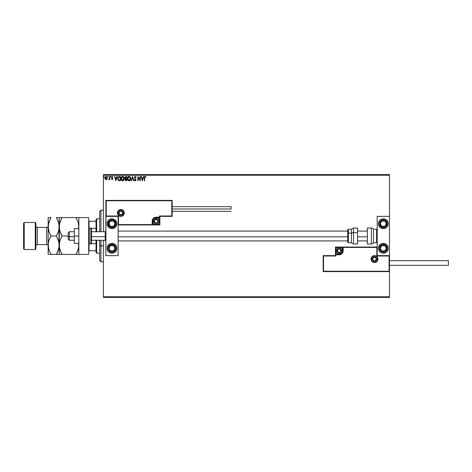 <?xml version="1.0" encoding="UTF-8"?>
<svg xmlns="http://www.w3.org/2000/svg" width="472" height="472" viewBox="0 0 472 472"><rect width="100%" height="100%" fill="white"/><g stroke="black" fill="none" stroke-linecap="round" stroke-linejoin="round"><path stroke-width="0.71" d="M103.403 175.224L389.471 175.224L389.471 216.359L377.193 216.359L377.193 255.641L389.471 255.641L389.471 175.224L103.403 175.224L103.403 231.705L103.403 175.224M389.471 271.606L389.471 296.776L103.403 296.776L103.403 240.295L103.403 297.389L389.471 297.389L103.403 297.389L103.403 296.776L389.471 296.776L389.471 297.389L389.471 216.359L377.193 216.359L377.193 255.641L389.471 255.641L389.099 256.013L376.821 256.013L376.821 247.417L343.179 247.417L342.873 252.284L341.993 253.6L340.684 254.479L335.816 254.786L335.816 256.013L323.538 256.013L323.538 271.235L389.099 271.235L389.099 256.013L389.099 271.235L323.538 271.235L323.538 256.013L323.172 255.641L323.172 271.606L389.471 271.606L389.099 271.235L389.471 271.606L389.471 255.641L389.099 256.013L376.821 256.013L376.963 247.275L342.814 247.417L342.814 250.732A3.682 3.682 0 0 1 339.132 254.414L335.816 254.414L335.444 255.641L323.172 255.641L323.172 271.606L323.538 271.235L323.172 271.606L389.471 271.606M107.309 178.162L106.996 179.13L107.244 177.46L106.1 176.398L105.055 177.195L104.967 178.599L105.834 179.614L106.996 179.13L106.1 179.649L106.996 179.13L107.315 178.015L106.1 176.398L104.89 178.015L105.215 179.13L106.1 179.649L105.215 179.13L104.89 178.015M109.516 176.457L109.846 176.457L109.516 176.457L109.445 178.693L108.69 179.543L109.516 179.13L109.846 179.596L109.846 176.457L109.846 179.596L109.846 176.457L109.516 176.457L109.469 178.587L108.69 179.543L109.516 179.13L109.846 179.596L109.516 179.596M112.2 176.398L112.879 176.823L111.894 176.481L111.51 177.431L112.419 178.988L111.504 179.201L112.088 179.649L112.619 179.378L112.714 178.457L111.84 177.201L112.879 176.823L112.2 176.398L111.504 177.307L112.36 178.558L112.118 179.266L111.504 179.201L112.141 179.649L111.504 179.201L112.118 179.266L112.36 178.558L111.51 177.431M119.28 176.457L118.088 177.1L117.74 178.847L118.442 180.44L119.723 180.752L120.372 180.752L120.372 176.457L119.375 176.457C118.224 176.611 117.675 177.307 117.729 178.546L118.696 180.599L120.372 180.752L120.372 176.457L120.372 180.752L118.696 180.599L117.729 178.546M125.9 176.457L126.761 176.457L125.322 176.646L124.897 177.844L125.57 178.77L125.168 179.555L125.404 180.463L126.761 180.752L126.761 176.457L125.9 176.457L124.891 177.673L125.57 178.77L125.163 179.684L126.154 180.752L126.761 180.752L126.761 176.457L126.761 180.752L126.154 180.752M131.476 180.752L131.116 180.752L132.49 176.457L131.116 180.752L131.476 180.752L132.52 177.49L133.564 180.752L133.924 180.752L132.549 176.457L133.924 180.752L132.549 176.457L131.116 180.752L131.476 180.752L132.52 177.49L133.564 180.752L133.924 180.752L133.564 180.752M140.036 176.457L140.036 179.649L137.889 176.457L137.889 180.752L138.219 180.752L138.219 177.549L140.367 180.752L140.367 176.457L140.036 176.457L140.367 176.457L140.036 176.457L140.036 179.649L137.889 176.457L137.889 180.752L138.219 180.752L138.219 177.549L140.367 180.752L140.367 176.457L140.302 180.752M144.721 177.891L144.892 176.929L145.819 177.171L145.99 176.841L145.175 176.345L144.473 176.9L144.391 180.752L144.721 180.752L144.721 177.891L145.181 176.788L145.819 177.171L145.99 176.841L145.175 176.345L144.391 177.85L144.391 180.752L144.721 180.752L144.727 177.56L145.181 176.788M143.482 176.457L143.842 176.457L142.461 180.752L143.842 176.457L143.482 176.457L143.04 177.832L141.83 177.832L141.388 176.457L141.034 176.457L142.408 180.752L143.842 176.457L143.482 176.457L143.04 177.832L141.83 177.832L141.388 176.457L141.034 176.457L142.408 180.752L141.034 176.457L141.388 176.457M136.237 177.283L135.971 177.501L136.237 177.283L135.269 176.345L134.42 177.106L134.49 178.091L135.676 179.726L135.352 180.41L134.679 179.867L134.738 180.617L135.446 180.829L136.007 180.033L134.703 177.625L135.169 176.799L135.971 177.501L136.237 177.283L135.275 176.345M130.726 178.581L130.142 176.87L128.691 176.398L127.511 177.838L127.517 179.378L128.06 180.398L129.287 180.847L130.343 180.062L130.726 178.581C130.756 179.808 130.207 180.57 129.098 180.864C130.207 180.57 130.756 179.808 130.726 178.581C130.744 177.36 130.189 176.617 129.068 176.345C127.953 176.622 127.405 177.378 127.422 178.605C127.399 179.844 127.959 180.599 129.098 180.864M124.337 178.581L123.752 176.87L122.301 176.398L121.121 177.838L121.121 179.378L121.965 180.646L122.897 180.847L123.953 180.062L124.337 178.581C124.36 179.808 123.817 180.57 122.708 180.864C123.817 180.57 124.36 179.808 124.337 178.581C124.354 177.36 123.8 176.617 122.679 176.345C121.564 176.622 121.009 177.378 121.033 178.605C121.009 179.844 121.57 180.599 122.708 180.864M116.926 176.457L117.286 176.457L115.911 180.752L117.286 176.457L116.926 176.457L116.484 177.832L115.28 177.832L114.838 176.457L114.478 176.457L115.852 180.752L117.286 176.457L116.926 176.457L116.484 177.832L115.28 177.832L114.838 176.457L114.478 176.457L115.852 180.752L114.478 176.457L114.838 176.457M110.896 176.758L110.501 176.434L110.413 176.994L110.879 176.882L110.348 176.758L110.619 177.118L110.619 176.398L110.348 176.758L110.619 176.398L110.896 176.758L110.619 177.118L110.59 176.404M108.088 177.118L108.088 176.398L108.359 176.758L108.088 176.398L107.811 176.758L108.088 176.398L108.359 176.693L108.023 176.41L108.117 177.112M104.229 176.758L103.952 176.398L103.681 176.693L103.952 177.118L103.952 176.398L103.952 177.118L103.952 176.398L103.952 177.118L103.952 176.398L103.952 177.118L103.952 176.398L104.229 176.758M389.471 174.61L103.403 174.61L389.471 174.61L389.471 175.224L389.471 174.61M144.721 180.752L144.391 180.752M144.603 176.64L145.028 176.357M145.057 176.351L145.99 176.841L145.819 177.171L145.512 176.917M145.819 177.171L145.4 176.847M144.815 177.047L144.727 177.56M142.438 179.714L141.972 178.274L142.898 178.274L142.438 179.714L141.972 178.274L142.898 178.274L142.438 179.714M138.219 180.752L137.889 180.752L137.966 176.457M135.971 177.501L135.724 177.047M135.364 176.793L134.697 177.513L135.299 176.788L134.697 177.513L134.921 178.121M134.803 177.932L136.019 179.862L135.818 179.153M135.252 180.864L134.42 180.133L135.252 180.864L136.013 179.773M136.007 180.038L135.836 180.522M135.104 180.847L134.738 180.617M134.839 180.139L135.352 180.41M134.679 179.867L135.252 180.422L135.688 179.879L135.252 180.422L135.688 179.879L134.367 177.507L135.269 176.345M135.305 180.416L135.57 179.448M134.945 178.746L134.561 178.239M134.485 178.091L134.378 177.708M128.06 180.398L127.688 179.862M128.048 176.823L127.534 177.773M128.549 176.451L128.874 176.357M130.508 177.454L130.142 176.864M130.237 180.227L130.449 179.867M128.691 176.398L128.343 176.563M129.263 180.404L127.759 178.758L129.08 176.788L130.396 178.434L129.163 180.416M127.77 178.917L128.124 179.873M128.927 180.41L128.573 180.28M127.77 178.292L128.384 177.041M128.154 177.283L127.947 177.625M129.664 176.965L130.083 177.407M125.222 180.103L125.168 179.791M125.57 178.77L125.163 179.684L125.57 178.77L124.897 177.844M125.41 178.693L125.05 178.333M125.623 178.392L125.239 177.861M125.528 179.431L126.089 180.31L125.493 179.679L126.431 178.935L126.431 180.31L125.522 179.926L126.006 178.953M125.493 179.679L126.089 180.31L125.499 179.59M125.906 180.292L126.431 180.31L126.26 178.935M126.431 178.493L126.431 176.894L126.431 178.493M125.239 177.484L125.859 176.906M125.222 177.578L125.552 176.988M121.67 180.398L121.298 179.862M121.658 176.823L121.139 177.773M121.87 176.622L122.478 176.357M123.416 176.563L123.752 176.864M123.758 176.87L123.41 176.558M124.118 177.454L123.935 177.118M124.124 177.46L124.289 178.032M123.505 177.165L123.912 177.879M123.776 179.637L124.006 178.587L122.537 180.41L121.363 178.605L122.69 176.788L123.965 179.083M123.599 179.926L122.767 180.416M121.363 178.605L121.381 178.292L121.363 178.605M121.593 179.637L121.44 179.224M122.537 180.41L122.183 180.28M121.44 177.979L121.994 177.041M121.764 177.283L121.558 177.625M124.006 178.587L123.989 178.274L124.006 178.587M123.08 180.339L123.522 180.009M123.699 179.779L123.888 179.36M119.723 180.752L118.944 180.682M117.776 179.142L117.87 179.549M118.873 180.192L118.23 179.496L118.873 180.192L119.823 180.31L118.873 180.192L118.059 178.552L118.608 177.118L120.041 176.894L120.041 180.31L119.581 180.304L120.041 180.31L120.041 176.894L119.687 176.894M118.313 177.454L118.608 177.118M115.882 179.714L115.422 178.274L116.342 178.274L115.882 179.714L115.422 178.274L116.342 178.274L115.882 179.714M112.188 176.788L111.835 177.289L112.879 176.823L111.835 177.289L112.767 178.823L112.141 179.649L111.504 179.201M111.775 179.047L112.118 179.266L112.436 178.841L112.029 178.233M111.693 178.935L112.118 179.266L111.693 178.935L112.118 179.266L112.436 178.841M111.876 177.519L112.236 176.788L111.911 177.59L112.66 178.339M112.141 179.649L112.767 178.823L112.141 179.649M112.525 179.49L112.218 179.643M110.348 176.758L110.619 176.398M108.944 179.649L109.516 179.13L108.944 179.649L109.091 179.248M109.374 178.906L108.849 179.207L109.469 178.587L109.516 177.726M104.908 177.737L105.002 177.325M106.247 176.41L106.572 176.516M106.106 176.788L106.985 178.015L106.052 179.26L105.268 177.596L105.232 178.221L106.106 176.788L106.719 177.124M106.778 177.212L106.973 177.802M106.052 179.26L106.985 178.015L106.312 179.23M105.999 179.254L105.232 178.221M104.017 177.106L103.923 176.404M130.325 177.973L130.384 178.28M121.381 178.292L121.434 177.985M123.935 177.973L123.989 178.28M121.434 179.224L121.381 178.917M119.581 180.304L118.985 180.227M105.268 177.596L105.427 177.212M106.938 178.434L106.778 178.823M112 218.813A4.909 4.909 0 0 1 116.909 223.722A4.909 4.909 0 0 1 112 228.631L110.118 228.259L108.525 227.197L107.463 225.604L107.085 223.722L107.463 221.846L108.525 220.253L110.118 219.185L112 218.813L113.876 219.185L115.469 220.253L116.537 221.846L116.909 223.722L116.537 225.604L115.469 227.197L113.876 228.259L112 228.631A4.909 4.909 0 0 1 107.085 223.722A4.909 4.909 0 0 1 112 218.813M112 243.369A4.909 4.909 0 0 1 116.909 248.278A4.909 4.909 0 0 1 112 253.187L110.118 252.815L108.525 251.747L107.463 250.154L107.085 248.278L107.463 246.396L108.525 244.803L110.118 243.741L112 243.369L113.876 243.741L115.469 244.803L116.537 246.396L116.909 248.278L116.537 250.154L115.469 251.747L113.876 252.815L112 253.187A4.909 4.909 0 0 1 107.085 248.278A4.909 4.909 0 0 1 116.537 246.396M118.136 255.641L118.136 216.359L105.858 216.359L105.858 255.641L118.136 255.641L105.858 255.641L105.964 216.247L118.507 215.987L118.507 224.583L152.143 224.583L152.456 219.716L153.329 218.4L154.645 217.521L159.512 217.214L159.512 215.987L171.79 215.987L171.79 200.765L106.23 200.765L106.23 215.987L106.23 200.765L171.79 200.765L171.79 215.987L172.156 216.359L172.156 200.393L105.858 200.393L105.858 216.359L118.136 216.359L118.136 255.641M383.329 253.187A4.909 4.909 0 0 1 378.42 248.278A4.909 4.909 0 0 1 383.329 243.369L385.211 243.741L386.804 244.803L387.866 246.396L388.238 248.278L387.866 250.154L386.804 251.747L385.211 252.815L383.329 253.187L381.453 252.815L379.86 251.747L378.792 250.154L378.42 248.278L378.792 246.396L379.86 244.803L381.453 243.741L383.329 243.369A4.909 4.909 0 0 1 388.238 248.278A4.909 4.909 0 0 1 383.329 253.187M383.329 228.631A4.909 4.909 0 0 1 378.42 223.722A4.909 4.909 0 0 1 383.329 218.813L385.211 219.185L386.804 220.253L387.866 221.846L388.238 223.722L387.866 225.604L386.804 227.197L385.211 228.259L383.329 228.631L381.453 228.259L379.86 227.197L378.792 225.604L378.42 223.722L378.792 221.846L379.86 220.253L381.453 219.185L383.329 218.813A4.909 4.909 0 0 1 388.238 223.722A4.909 4.909 0 0 1 383.329 228.631M69.396 236.732L68.169 236.519L68.169 239.068L68.169 232.932L68.169 236.519L69.396 236.732L69.396 240.295L69.396 236.732L74.305 236.732L69.396 236.732L69.396 231.705L69.396 236.732M105.858 236.832L105.244 236.732L105.244 240.295L105.244 236.732L91.497 236.732L105.244 236.732L105.244 231.705L105.244 236.732L105.858 236.832M367.369 236.832L357.546 236.832L367.369 236.832M347.722 236.832L118.136 236.832L347.722 236.832M371.423 259.081L372.402 259.081L371.423 259.081A3.068 3.068 0 0 1 374.491 256.013A3.068 3.068 0 0 1 377.559 259.081L377.924 259.081A3.44 3.44 0 0 0 374.491 255.641A3.44 3.44 0 0 0 371.051 259.081A3.44 3.44 0 0 0 374.491 262.52A3.44 3.44 0 0 0 377.924 259.081L377.559 259.081A3.068 3.068 0 0 1 374.491 262.149A3.068 3.068 0 0 1 371.423 259.081L371.051 259.081L371.116 258.408L372.06 256.65L374.491 255.641L376.921 256.65L377.924 259.081L376.921 261.512L374.491 262.52L372.06 261.512L371.116 259.753L371.051 259.081L371.423 259.081A3.068 3.068 0 0 1 374.491 256.013A3.068 3.068 0 0 1 377.559 259.081A3.068 3.068 0 0 1 374.491 262.149A3.068 3.068 0 0 1 371.423 259.081L371.653 260.255M377.193 247.051L335.444 247.051L335.444 255.641L323.172 255.641L323.538 256.013L335.816 256.013L335.444 255.641L335.816 256.013L335.816 254.786L335.444 254.786A0.366 0.366 0 0 1 335.816 254.414L335.816 254.048L339.775 253.983L340.973 253.488L342.194 252.001L342.448 250.732L342.448 247.417L335.816 247.417L335.816 254.048L339.132 254.048L339.132 254.414L335.816 254.414L335.444 254.048L335.444 254.786L335.816 254.414L335.816 254.786L339.132 254.786L339.132 254.048A3.316 3.316 0 0 0 342.448 250.732L342.814 250.732A3.682 3.682 0 0 1 339.132 254.414L339.132 254.786A4.053 4.053 0 0 0 343.179 250.732L342.448 250.732L342.448 247.417L342.814 247.417L342.814 250.732L343.179 250.732L343.179 247.051L342.814 247.417A0.366 0.366 0 0 1 343.179 247.051L335.444 247.051L335.444 254.048L335.816 254.048L335.816 247.417L335.444 247.051L335.816 247.417L342.448 247.417L342.448 247.051L342.814 247.417A0.366 0.366 0 0 1 343.179 247.051L377.193 247.051M371.936 260.786L372.319 261.252M372.786 261.635L373.889 262.09M374.491 262.149L375.665 261.919M376.196 261.635L376.662 261.252M377.039 260.786L377.5 259.683M377.559 259.081L376.579 259.081A2.089 2.089 0 0 1 374.491 261.169A2.089 2.089 0 0 1 372.402 259.081L373.016 257.606L374.491 256.992L375.966 257.606L376.579 259.081L375.966 260.556L374.491 261.169L373.016 260.556L372.402 259.081A2.089 2.089 0 0 1 374.491 256.992A2.089 2.089 0 0 1 376.579 259.081L377.559 259.081L377.323 257.907M377.039 257.376L376.662 256.91M376.196 256.532L375.087 256.072M374.491 256.013L373.317 256.249M372.786 256.532L372.319 256.91M371.936 257.376L371.482 258.485M123.906 212.919L122.926 212.919A2.089 2.089 0 0 1 120.838 215.008A2.089 2.089 0 0 1 118.749 212.919L119.363 211.444L120.838 210.831L122.313 211.444L122.926 212.919L122.313 214.394L120.838 215.008L119.363 214.394L118.749 212.919L117.77 212.919L118.749 212.919A2.089 2.089 0 0 1 120.838 210.831A2.089 2.089 0 0 1 122.926 212.919L123.906 212.919A3.068 3.068 0 0 1 120.838 215.987A3.068 3.068 0 0 1 117.77 212.919L117.398 212.919A3.44 3.44 0 0 0 120.838 216.359A3.44 3.44 0 0 0 124.278 212.919A3.44 3.44 0 0 0 120.838 209.48A3.44 3.44 0 0 0 117.398 212.919L117.77 212.919A3.068 3.068 0 0 1 120.838 209.851A3.068 3.068 0 0 1 123.906 212.919L124.278 212.919L124.207 213.592L123.269 215.35L120.838 216.359L118.407 215.35L117.398 212.919L118.407 210.488L120.838 209.48L123.269 210.488L124.207 212.247L124.278 212.919L123.906 212.919A3.068 3.068 0 0 1 120.838 215.987A3.068 3.068 0 0 1 117.77 212.919A3.068 3.068 0 0 1 120.838 209.851A3.068 3.068 0 0 1 123.906 212.919L123.676 211.745M159.878 216.359L172.156 216.359L172.156 200.393L171.79 200.765L172.156 200.393L105.858 200.393L106.23 200.765L105.858 200.393L105.858 216.359L106.23 215.987L118.507 215.987L118.366 224.725L152.515 224.583L152.515 221.268A3.682 3.682 0 0 1 156.197 217.586L159.512 217.586L159.878 216.359L172.156 216.359L171.79 215.987L159.512 215.987L159.878 216.359L159.512 215.987L159.512 217.214L159.878 217.214L159.878 216.359M118.136 224.949L159.878 224.949L159.878 217.214A0.366 0.366 0 0 1 159.512 217.586L159.512 217.952L155.548 218.017L154.356 218.512L153.135 219.999L152.881 221.268L152.881 224.583L159.512 224.583L159.512 217.952L156.197 217.952L156.197 217.586L159.512 217.586L159.878 217.952L159.878 217.214L159.512 217.586L159.512 217.214L156.197 217.214L156.197 217.952A3.316 3.316 0 0 0 152.881 221.268L152.515 221.268A3.682 3.682 0 0 1 156.197 217.586L156.197 217.214A4.053 4.053 0 0 0 152.143 221.268L152.881 221.268L152.881 224.583L152.515 224.583L152.515 221.268L152.143 221.268L152.143 224.949L152.515 224.583A0.366 0.366 0 0 1 152.143 224.949L159.878 224.949L159.878 217.952L159.512 217.952L159.512 224.583L159.878 224.949L159.512 224.583L152.881 224.583L152.881 224.949L152.515 224.583A0.366 0.366 0 0 1 152.143 224.949L118.136 224.949M123.387 211.214L123.009 210.748M122.543 210.364L121.434 209.91M120.838 209.851L119.664 210.081M119.133 210.364L118.667 210.748M118.283 211.214L117.829 212.317M117.77 212.919L118 214.093M118.283 214.624L118.667 215.09M119.133 215.468L120.236 215.928M120.838 215.987L122.012 215.751M122.543 215.468L123.009 215.09M123.387 214.624L123.847 213.515M157.79 220.807L157.79 220.347A1.841 1.841 0 0 1 158.037 221.268L157.5 219.964L156.197 219.427L154.893 219.964L154.356 221.268L154.893 222.572L156.197 223.108L157.5 222.572L158.037 221.268A1.841 1.841 0 0 1 154.604 222.188A1.841 1.841 0 0 1 156.197 219.427L154.604 220.347L154.604 222.188L156.197 223.108L157.79 222.188L157.79 221.268L157.79 222.188L156.197 223.108L154.604 222.188L154.604 220.347L156.197 219.427A1.841 1.841 0 0 1 157.79 220.347L156.197 219.427L157.79 220.347L157.79 220.807M154.108 221.268A2.089 2.089 0 0 1 156.197 219.179A2.089 2.089 0 0 1 158.285 221.268L159.265 221.268A3.068 3.068 0 0 0 156.197 218.2A3.068 3.068 0 0 0 153.129 221.268L154.108 221.268L154.722 219.793L156.197 219.179L157.672 219.793L158.285 221.268L157.672 222.743L156.197 223.356L154.722 222.743L154.108 221.268L153.129 221.268A3.068 3.068 0 0 1 156.197 218.2A3.068 3.068 0 0 1 159.265 221.268A3.068 3.068 0 0 1 156.197 224.336A3.068 3.068 0 0 1 153.129 221.268A3.068 3.068 0 0 0 156.197 224.336A3.068 3.068 0 0 0 159.265 221.268L158.285 221.268A2.089 2.089 0 0 1 156.197 223.356A2.089 2.089 0 0 1 154.108 221.268M340.725 250.272L340.725 249.812A1.841 1.841 0 0 1 340.973 250.732L340.43 249.428L339.132 248.892L337.828 249.428L337.291 250.732L337.828 252.036L339.132 252.573L340.43 252.036L340.973 250.732A1.841 1.841 0 0 1 337.533 251.653A1.841 1.841 0 0 1 339.132 248.892L337.533 249.812L337.533 251.653L339.132 252.573L340.725 251.653L340.725 250.732L340.725 251.653L339.132 252.573L337.533 251.653L337.533 249.812L339.132 248.892A1.841 1.841 0 0 1 340.725 249.812L339.132 248.892L340.725 249.812L340.725 250.272M337.043 250.732A2.089 2.089 0 0 1 339.132 248.644A2.089 2.089 0 0 1 341.221 250.732L342.2 250.732A3.068 3.068 0 0 0 339.132 247.664A3.068 3.068 0 0 0 336.064 250.732L337.043 250.732L337.657 249.257L339.132 248.644L340.607 249.257L341.221 250.732L340.607 252.207L339.132 252.821L337.657 252.207L337.043 250.732L336.064 250.732A3.068 3.068 0 0 1 339.132 247.664A3.068 3.068 0 0 1 342.2 250.732A3.068 3.068 0 0 1 339.132 253.8A3.068 3.068 0 0 1 336.064 250.732A3.068 3.068 0 0 0 339.132 253.8A3.068 3.068 0 0 0 342.2 250.732L341.221 250.732A2.089 2.089 0 0 1 339.132 252.821A2.089 2.089 0 0 1 337.043 250.732M376.084 258.621L376.084 258.16A1.841 1.841 0 0 1 376.332 259.081L375.795 257.777L374.491 257.24L373.187 257.777L372.65 259.081L373.187 260.385L374.491 260.922L375.795 260.385L376.332 259.081A1.841 1.841 0 0 1 372.898 260.001A1.841 1.841 0 0 1 374.491 257.24L372.898 258.16L372.898 260.001L374.491 260.922L376.084 260.001L376.084 259.081L376.084 260.001L374.491 260.922L372.898 260.001L372.898 258.16L374.491 257.24A1.841 1.841 0 0 1 376.084 258.16L374.491 257.24L376.084 258.16L376.084 258.621M122.431 212.459L122.431 211.999A1.841 1.841 0 0 1 122.679 212.919L122.142 211.615L120.838 211.078L119.534 211.615L118.997 212.919L119.534 214.223L120.838 214.76L122.142 214.223L122.679 212.919A1.841 1.841 0 0 1 119.245 213.84A1.841 1.841 0 0 1 120.838 211.078L119.245 211.999L119.245 213.84L120.838 214.76L122.431 213.84L122.431 212.919L122.431 213.84L120.838 214.76L119.245 213.84L119.245 211.999L120.838 211.078A1.841 1.841 0 0 1 122.431 211.999L120.838 211.078L122.431 211.999L122.431 212.459M109.563 247.145L108.932 248.107A3.068 3.068 0 0 1 109.427 246.596L109.77 246.827L109.351 247.464L109.77 246.827L109.427 246.596L109.079 247.322L108.997 248.909L110.318 250.844L112.625 251.281L114.566 249.953L115.003 247.647L113.675 245.705L111.368 245.275L109.427 246.596A3.068 3.068 0 0 1 115.062 248.449A3.068 3.068 0 0 1 110.318 250.844L113.386 251.015L115.062 248.449L113.675 245.705L110.613 245.54L109.77 246.827L110.613 245.54L112.525 245.647M115.286 250.425A3.929 3.929 0 0 1 109.846 251.564A3.929 3.929 0 0 1 108.707 246.13L107.887 245.593L108.707 246.13L109.781 245.033L111.191 244.431L114.147 244.986L115.239 246.059L115.841 247.47L115.858 249.004L115.286 250.425L114.212 251.523L112.802 252.125L111.274 252.137L109.846 251.564L108.755 250.496L108.153 249.086L108.135 247.552L108.707 246.13A3.929 3.929 0 0 1 114.147 244.986A3.929 3.929 0 0 1 115.286 250.425L116.106 250.962L115.286 250.425M116.537 246.402A4.909 4.909 0 0 1 116.106 250.962A4.909 4.909 0 0 1 116.082 251.004A4.909 4.909 0 0 1 112 253.187M112.236 250.951L110.318 250.844A3.068 3.068 0 0 1 108.932 248.107L110.318 250.844L108.932 248.107L109.351 247.464M114.371 247.08L115.062 248.449L113.386 251.015L112.619 250.974M114.714 247.765L114.543 247.422M112.908 245.664L113.675 245.705L114.371 247.074M109.799 249.818L109.97 250.16M380.892 247.145L380.267 248.107A3.068 3.068 0 0 1 380.762 246.596L381.105 246.827L380.686 247.464L381.105 246.827L380.762 246.596L380.414 247.322L380.326 248.909L381.653 250.844L383.96 251.281L385.901 249.953L386.332 247.647L385.01 245.705L382.698 245.275L380.762 246.596A3.068 3.068 0 0 1 386.397 248.449A3.068 3.068 0 0 1 381.653 250.844L384.715 251.015L386.397 248.449L385.01 245.705L381.942 245.54L381.105 246.827L381.942 245.54L383.86 245.647M386.621 250.425A3.929 3.929 0 0 1 381.181 251.564A3.929 3.929 0 0 1 380.043 246.13L379.217 245.593L380.043 246.13L381.111 245.033L382.521 244.431L385.476 244.986L386.574 246.059L387.176 247.47L387.193 249.004L386.621 250.425L385.547 251.523L384.137 252.125L382.603 252.137L381.181 251.564L380.084 250.496L379.482 249.086L379.47 247.552L380.043 246.13A3.929 3.929 0 0 1 385.476 244.986A3.929 3.929 0 0 1 386.621 250.425L387.441 250.962L386.621 250.425M383.565 250.951L381.653 250.844A3.068 3.068 0 0 1 380.267 248.107L381.653 250.844L380.267 248.107L380.686 247.464M385.701 247.08L386.397 248.449L384.715 251.015L383.948 250.974M386.049 247.765L385.872 247.422M384.243 245.664L385.01 245.705L385.701 247.074M381.128 249.818L381.305 250.16M385.347 221.946L384.715 220.984A3.068 3.068 0 0 1 385.901 222.047L385.553 222.271L385.134 221.628L385.553 222.271L385.901 222.047L385.376 221.439L383.96 220.719L381.653 221.156L380.326 223.091L380.762 225.404L382.698 226.725L385.01 226.294L386.332 224.353L385.901 222.047A3.068 3.068 0 0 1 381.942 226.46A3.068 3.068 0 0 1 381.653 221.156L380.267 223.893L381.942 226.46L385.01 226.294L386.397 223.551L385.553 222.271L386.397 223.551L385.701 224.92M387.866 225.604A4.909 4.909 0 0 1 379.217 226.407L380.043 225.87A3.929 3.929 0 0 1 381.181 220.436A3.929 3.929 0 0 1 386.621 221.575L387.441 221.038A4.909 4.909 0 0 1 388.143 222.76M388.149 222.766A4.909 4.909 0 0 1 388.149 224.678M388.143 224.684A4.909 4.909 0 0 1 387.866 225.598M387.441 221.038L386.621 221.575A3.929 3.929 0 0 1 385.476 227.014A3.929 3.929 0 0 1 380.043 225.87L379.47 224.448L379.482 222.914L380.084 221.504L381.181 220.436L383.37 219.793L385.547 220.477L386.621 221.575L387.193 222.996L386.946 225.262L385.476 227.014L384.055 227.581L381.789 227.339L380.043 225.87L379.217 226.407M380.786 222.867L381.653 221.156A3.068 3.068 0 0 1 384.715 220.984L381.653 221.156L384.715 220.984L385.134 221.628M385.701 224.926L385.01 226.294L381.942 226.46L380.267 223.893L380.609 223.209M382.709 226.418L383.093 226.401M385.353 225.61L385.53 225.268M382.798 221.091L382.414 221.108M114.012 221.946L113.386 220.984A3.068 3.068 0 0 1 114.566 222.047L114.224 222.271L113.805 221.628L114.224 222.271L114.566 222.047L114.047 221.439L112.625 220.719L110.318 221.156L108.997 223.091L109.427 225.404L111.368 226.725L113.675 226.294L115.003 224.353L114.566 222.047A3.068 3.068 0 0 1 110.613 226.46A3.068 3.068 0 0 1 110.318 221.156L108.932 223.893L110.613 226.46L113.675 226.294L115.062 223.551L114.224 222.271L115.062 223.551L114.371 224.92M116.537 225.604A4.909 4.909 0 0 1 107.917 226.454A4.909 4.909 0 0 1 107.887 226.407L108.707 225.87A3.929 3.929 0 0 1 109.846 220.436A3.929 3.929 0 0 1 115.286 221.575L116.106 221.038A4.909 4.909 0 0 1 116.537 225.598M107.463 225.598A4.909 4.909 0 0 1 116.082 220.99A4.909 4.909 0 0 1 116.106 221.038L115.286 221.575A3.929 3.929 0 0 1 114.147 227.014A3.929 3.929 0 0 1 108.707 225.87L108.07 223.681L108.755 221.504L110.531 220.076L112.802 219.875L114.802 220.973L115.858 222.996L115.61 225.262L114.147 227.014L111.958 227.651L110.454 227.339L108.707 225.87L107.887 226.407A4.909 4.909 0 0 1 107.463 225.604M109.451 222.867L110.318 221.156A3.068 3.068 0 0 1 113.386 220.984L110.318 221.156L113.386 220.984L113.805 221.628M114.371 224.926L113.675 226.294L110.613 226.46L108.932 223.893L109.28 223.209M111.38 226.418L111.764 226.401M114.023 225.61L114.195 225.268M111.469 221.091L111.085 221.108M371.381 228.017L371.381 243.983A2.454 2.454 0 0 0 373.505 242.755L373.505 229.244A2.454 2.454 0 0 0 371.381 228.017L367.369 228.017L367.369 243.983L371.381 243.983L371.381 228.017A2.454 2.454 0 0 1 373.505 229.244L373.505 242.755L376.579 242.755A0.614 0.614 0 0 0 377.193 242.136A0.614 0.614 0 0 1 376.579 242.755L376.579 229.244L376.579 242.755L373.505 242.755A2.454 2.454 0 0 1 371.381 243.983L367.369 243.983L367.369 228.017L371.381 228.017M377.193 229.864A0.614 0.614 0 0 0 376.579 229.244L373.505 229.244L376.579 229.244A0.614 0.614 0 0 1 377.193 229.864M353.534 243.947L353.534 232.625A2.454 1.038 180 0 0 351.41 233.144L351.41 242.726M348.336 242.726L348.336 233.144L347.722 233.404L347.722 242.112M353.534 243.983L357.546 243.983L357.546 232.625L353.534 232.625L353.534 243.983L351.41 242.755L351.41 233.144L348.336 233.144L348.336 242.755L347.722 242.136L347.722 229.935M357.546 243.971L357.546 228.017L353.534 228.017L353.534 232.625L357.546 232.625L357.546 228.029M351.41 229.274L351.41 233.144L351.41 229.244L348.336 229.244L348.336 233.144L351.41 233.144A2.454 1.038 0 0 1 353.534 232.625L353.534 228.053M347.722 233.097L347.722 233.923M347.722 229.888L347.722 233.404L348.336 233.144L348.336 229.274M389.471 265.341L448.4 265.341L448.4 260.68L389.471 260.68L448.4 260.68L448.4 265.341L389.471 265.341M231.091 208.99L172.156 208.99L231.091 208.99L231.091 206.659L231.091 208.99M74.305 243.369L78.848 243.369L74.305 243.369L74.305 236L78.848 236L74.305 236L74.305 228.631L78.848 228.631L74.305 228.631L74.305 243.369M78.635 247.629L78.635 242.791L78.647 247.593L78.057 249.936L75.998 254.414L88.671 254.414L78.848 254.414L78.848 217.586L88.671 217.586L75.998 217.586L78.045 222.035L78.635 224.371L78.647 229.174L78.647 224.406L78.848 226.79L78.057 222.064L75.998 217.586L62.056 217.586L75.998 217.586L76.529 218.536M88.671 254.414L88.671 217.586L88.671 254.414M78.848 254.414L78.848 217.586L78.051 217.586L78.641 217.586M89.285 243.983L89.285 228.017A0.614 0.614 0 0 0 88.671 228.631A0.614 0.614 0 0 1 89.285 228.017L89.285 243.983L90.878 243.983A0.614 0.614 0 0 0 91.497 243.369L91.497 228.631A0.614 0.614 0 0 0 90.878 228.017L90.878 243.983L90.878 228.017L89.285 228.017L90.878 228.017A0.614 0.614 0 0 1 91.497 228.631L91.497 243.369A0.614 0.614 0 0 1 90.878 243.983L89.285 243.983A0.614 0.614 0 0 1 88.671 243.369A0.614 0.614 0 0 0 89.285 243.983M100.949 245.847L100.949 240.295L100.949 245.847L103.403 245.847L100.949 245.847L100.949 261.783L100.949 245.847L99.722 245.375L100.949 245.847M100.949 231.705L100.949 210.217L100.949 231.705M99.722 211.444L99.722 231.705L99.722 211.444L100.949 210.217L103.403 210.217M99.722 240.295L99.722 245.375L99.722 240.295M99.722 260.556L99.722 245.375L99.722 260.556L100.949 261.783L103.403 261.783M96.034 240.295L96.034 252.573L96.654 253.187L96.654 240.295L96.654 253.187L99.722 253.187L96.654 253.187L96.034 252.573L96.034 239.906M96.034 232.094L96.034 219.427L96.654 218.813L99.722 218.813L96.654 218.813L96.654 231.705L96.654 218.813L96.034 219.427L96.034 231.705M88.671 250.732L96.034 250.732L89.037 250.732L89.037 243.93L89.037 250.732L88.671 250.732M91.45 228.407L96.034 228.407L91.45 228.407M96.034 243.593L91.45 243.593L96.034 243.593M96.034 221.268L88.671 221.268L89.037 221.268L89.037 228.07L89.037 221.268L96.034 221.268M35.264 249.505L35.878 248.892L35.878 223.108L35.264 222.495L35.264 249.505L35.264 222.495L24.214 222.495L23.6 223.108L23.6 248.892L24.214 249.505L24.214 222.495L24.214 249.505L35.264 249.505L24.214 249.505L23.6 248.892L23.6 223.108L24.214 222.495L35.264 222.495L35.878 223.108L35.878 248.892L35.264 249.505M46.681 244.596A1.475 1.475 0 0 1 48.156 246.065A1.475 1.475 0 0 0 46.681 244.596L46.681 227.404L37.353 227.404A1.475 1.475 0 0 1 35.878 225.935A1.475 1.475 0 0 0 37.353 227.404L37.353 244.596L46.681 244.596L37.353 244.596A1.475 1.475 0 0 0 35.878 246.065A1.475 1.475 0 0 1 37.353 244.596L37.353 227.404L46.681 227.404A1.475 1.475 0 0 0 48.156 225.935A1.475 1.475 0 0 1 46.681 227.404L46.681 244.596M59.413 254.414L75.998 254.414L62.056 254.414L60.906 252.225L59.413 247.629L59.206 245.21L59.407 242.826L60.906 238.201L62.056 236L68.169 236L62.056 236L60.906 233.805L59.413 229.209L59.206 226.79L59.997 222.064L62.056 217.586L59.206 217.586L60.906 217.586L59.206 217.586L59.413 229.197L59.407 224.406L60.906 219.781L60.003 222.047L62.056 217.586L60.971 219.645M59.413 224.371L59.206 245.21L59.997 249.936L61.525 253.464M59.678 230.436L59.206 226.79L58.41 231.522L56.357 236L58.404 240.449L59.206 245.21L59.997 240.478L61.277 237.428M78.848 245.21L78.647 242.826L78.647 247.593L77.148 252.219L78.051 249.953L75.998 254.414L77.084 252.355M58.687 241.41L59.206 245.21L59.206 254.414L59.413 242.809M61.331 254.414L62.056 254.414M59.72 230.59L62.056 236M60.906 217.586L62.056 217.586L61.26 219.049M60.003 254.414L60.906 254.414M78.051 254.414L77.148 254.414L78.051 254.414M77.148 254.414L75.998 254.414L76.794 252.951M78.635 229.209L78.848 226.79M76.724 217.586L75.998 217.586M78.051 217.586L77.148 217.586M59 254.414L56.357 254.414L57.147 252.951M58.699 223.026L59.206 226.79L58.994 224.389L59.206 226.79L58.711 230.513L59.206 226.79L59.206 217.586L56.357 217.586L58.404 222.035L58.994 224.371L59 247.593L58.41 249.936L56.357 254.414L51.005 254.414L48.958 249.965L48.156 245.21L48.156 217.586L48.156 254.414L48.356 242.826L48.946 240.478L51.005 236L48.958 231.551L48.156 226.79L48.946 222.064L51.005 217.586L48.362 217.586M56.882 218.536L58.711 223.073M57.1 217.586L59.206 217.586M58.404 231.551L57.501 233.805L58.404 231.551M57.13 234.572L56.357 236L51.005 236L49.855 233.805L48.368 229.209L48.156 226.79L48.362 229.197L48.356 224.406L50.209 219.049M59.206 245.21L58.994 242.803L59 247.593L57.501 252.219L58.41 249.953L56.357 254.414L57.501 254.414M58.994 247.629L58.711 248.933L58.994 247.629M57.442 252.355L56.357 254.414L51.005 254.414L48.958 249.965L48.368 247.629L48.356 242.826L48.946 240.478L51.005 236L56.357 236L58.711 241.487M48.362 254.414L48.952 254.414L48.362 254.414M50.262 254.414L51.005 254.414L50.474 253.464M49.855 254.414L51.005 254.414M48.362 224.389L48.156 226.79M49.92 219.645L51.005 217.586L49.861 217.586M48.362 242.809L48.156 245.21M48.958 240.449L49.855 238.195L48.958 240.449M50.233 237.428L51.005 236M57.501 217.586L56.357 217.586M59 229.174L58.41 231.522L56.357 236M74.305 240.295L69.396 240.295L68.169 239.068M105.858 240.909L105.244 240.295L91.497 240.295M118.136 240.909L347.722 240.909M357.546 240.909L367.369 240.909M118.136 231.091L347.722 231.091M357.546 231.091L367.369 231.091M105.858 231.091L105.244 231.705L91.497 231.705M74.305 231.705L69.396 231.705L68.169 232.932M351.41 242.755L348.336 242.755M348.336 229.244L347.722 229.864M353.534 228.017L351.41 229.244M172.156 211.32L231.091 211.32M172.156 206.659L231.091 206.659"/></g></svg>
